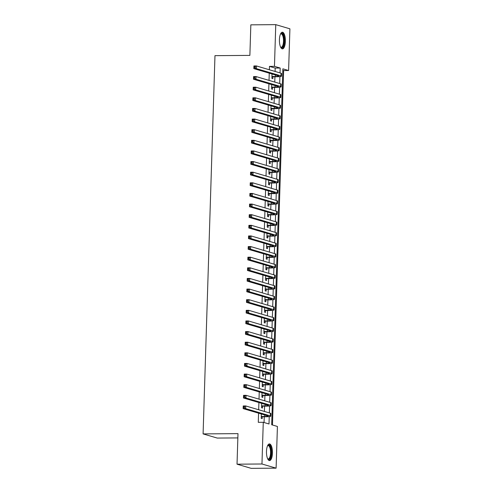 <?xml version="1.0" encoding="UTF-8"?>
<svg xmlns="http://www.w3.org/2000/svg" width="493" height="493" viewBox="0 0 493 493"><rect width="100%" height="100%" fill="white"/><g stroke="black" fill="none" stroke-linecap="round" stroke-linejoin="round"><path stroke-width="0.74" d="M266.485 451.385A8.332 2.995 -90.4 0 1 269.4 443.928A8.332 2.995 -90.4 0 1 272.45 453.141A8.332 2.995 -90.4 0 1 269.529 460.598A8.332 2.995 -90.4 0 1 266.485 451.385M279.426 39.668A8.332 2.995 -90.4 0 1 282.341 32.211A8.332 2.995 -90.4 0 1 285.385 41.424A8.332 2.995 -90.4 0 1 282.471 48.881A8.332 2.995 -90.4 0 1 279.426 39.668M237.854 437.913L217.234 438.067L203.091 433.902L214.973 55.654L249.877 55.389L250.838 24.841L275.766 24.65L289.909 28.816L288.602 70.517L282.865 68.829L271.68 424.769L277.417 426.457L276.105 468.159L261.962 463.993L263.268 422.291L269.005 423.98L269.24 416.597M272.475 425.003L283.617 70.561L288.602 70.517M261.962 463.993L237.028 464.184L251.177 468.35L276.105 468.159M261.345 413.978L261.204 418.36L262.165 418.643L262.221 416.782M261.678 403.354L261.543 407.736L262.498 408.019L262.553 406.158M262.011 392.73L261.875 397.111L262.831 397.395L262.886 395.534M262.344 382.106L262.208 386.487L263.163 386.771L263.225 384.91M262.683 371.482L262.541 375.863L263.496 376.147L263.558 374.286M263.015 360.858L262.874 365.239L263.829 365.523L263.891 363.661M263.348 350.227L263.213 354.615L264.168 354.892L264.223 353.037M263.681 339.603L263.545 343.991L264.501 344.268L264.556 342.413M264.014 328.979L263.878 333.36L264.833 333.644L264.889 331.783M264.347 318.355L264.211 322.736L265.166 323.02L265.228 321.159M264.686 307.731L264.544 312.112L265.499 312.396L265.561 310.535M265.018 297.106L264.877 301.488L265.838 301.771L265.893 299.91M265.351 286.482L265.216 290.864L266.171 291.147L266.226 289.286M265.684 275.858L265.548 280.24L266.503 280.517L266.559 278.662M266.017 265.228L265.881 269.616L266.836 269.893L266.898 268.038M266.356 254.604L266.214 258.985L267.169 259.269L267.231 257.408M266.688 243.98L266.547 248.361L267.502 248.645L267.563 246.783M267.021 233.355L266.886 237.737L267.841 238.02L267.896 236.159M267.354 222.731L267.218 227.113L268.174 227.396L268.229 225.535M267.687 212.107L267.551 216.489L268.506 216.772L268.562 214.911M268.019 201.483L267.884 205.864L268.839 206.148L268.901 204.287M268.358 190.853L268.217 195.24L269.172 195.518L269.233 193.663M268.691 180.228L268.549 184.616L269.511 184.893L269.566 183.039M269.024 169.604L268.888 173.986L269.844 174.269L269.899 172.408M269.357 158.98L269.221 163.362L270.176 163.645L270.232 161.784M269.689 148.356L269.554 152.738L270.509 153.021L270.571 151.16M270.028 137.732L269.887 142.113L270.842 142.397L270.904 140.536M270.361 127.108L270.219 131.489L271.175 131.773L271.236 129.912M270.694 116.484L270.558 120.865L271.514 121.142L271.569 119.288M271.027 105.853L270.891 110.241L271.846 110.518L271.902 108.663M271.36 95.229L271.224 99.617L272.179 99.894L272.241 98.033M271.692 84.605L271.557 88.986L272.512 89.27L272.574 87.409M283.617 70.561L282.822 70.326M275.1 71.448L275.205 68.083L269.468 66.389L269.363 69.76M269.258 73.161L269.03 80.384M268.925 83.792L268.697 91.014M268.593 94.416L268.365 101.638M268.254 105.04L268.032 112.262M267.921 115.664L267.693 122.886M267.588 126.288L267.36 133.511M267.255 136.912L267.027 144.135M266.923 147.536L266.695 154.759M266.584 158.167L266.362 165.383M266.251 168.791L266.023 176.013M265.918 179.415L265.69 186.637M265.585 190.039L265.357 197.262M265.252 200.663L265.024 207.886M264.92 211.287L264.692 218.51M264.581 221.912L264.359 229.134M264.248 232.536L264.02 239.758M263.915 243.166L263.687 250.389M263.582 253.79L263.354 261.013M263.25 264.414L263.022 271.637M262.911 275.039L262.689 282.261M262.578 285.663L262.35 292.885M262.245 296.287L262.017 303.509M261.912 306.911L261.684 314.133M261.58 317.541L261.352 324.758M261.247 328.165L261.019 335.388M260.908 338.79L260.686 346.012M260.575 349.414L260.347 356.636M260.242 360.038L260.014 367.26M259.91 370.662L259.682 377.885M259.577 381.286L259.349 388.509M259.238 391.91L259.016 399.133M258.905 402.541L258.677 409.763M258.572 413.165L258.283 422.328L263.268 422.291M264.063 422.526L264.248 416.77M264.414 411.452L264.581 406.146M264.747 400.827L264.914 395.522M265.08 390.197L265.246 384.897M265.413 379.573L265.585 374.267M265.752 368.949L265.918 363.643M266.084 358.325L266.251 353.019M266.417 347.701L266.584 342.395M266.75 337.076L266.916 331.771M267.083 326.452L267.249 321.146M267.422 315.828L267.588 310.522M267.754 305.198L267.921 299.892M268.087 294.574L268.254 289.268M268.42 283.95L268.586 278.644M268.753 273.325L268.919 268.019M269.086 262.701L269.258 257.395M269.424 252.077L269.591 246.771M269.757 241.453L269.924 236.147M270.09 230.823L270.256 225.523M270.423 220.198L270.589 214.893M270.756 209.574L270.922 204.268M271.095 198.95L271.261 193.644M271.427 188.326L271.594 183.02M271.76 177.702L271.926 172.396M272.093 167.078L272.259 161.772M272.426 156.454L272.592 151.148M272.758 145.823L272.931 140.523M273.097 135.199L273.264 129.893M273.43 124.575L273.597 119.269M273.763 113.951L273.929 108.645M274.096 103.327L274.262 98.021M274.428 92.702L274.595 87.397M274.767 82.078L274.934 76.772M272.031 73.981L271.889 78.362L272.845 78.646L272.906 76.785M237.028 464.184L237.99 433.637L203.091 433.902M269.468 66.389L274.459 66.352L275.766 24.65M280.036 72.909L280.19 68.04L274.459 66.352M269.351 412.906L269.572 405.973M269.689 402.282L269.905 395.343M270.022 391.658L270.238 384.719M270.355 381.027L270.571 374.095M270.688 370.403L270.904 363.47M271.021 359.779L271.242 352.846M271.353 349.155L271.575 342.222M271.692 338.531L271.908 331.598M272.025 327.907L272.241 320.968M272.358 317.282L272.574 310.344M272.691 306.658L272.912 299.719M273.023 296.028L273.245 289.095M273.362 285.404L273.578 278.471M273.695 274.78L273.911 267.847M274.028 264.156L274.244 257.223M274.361 253.531L274.576 246.599M274.693 242.907L274.915 235.968M275.026 232.283L275.248 225.344M275.365 221.653L275.581 214.72M275.698 211.029L275.914 204.096M276.031 200.404L276.246 193.472M276.363 189.78L276.585 182.848M276.696 179.156L276.918 172.223M277.035 168.532L277.251 161.593M277.368 157.908L277.584 150.969M277.701 147.284L277.916 140.345M278.034 136.653L278.255 129.721M278.366 126.029L278.588 119.096M278.705 115.405L278.921 108.472M279.038 104.781L279.254 97.848M279.371 94.157L279.586 87.224M279.704 83.533L279.919 76.594M275.205 68.083L280.19 68.04M271.951 76.507L275.39 76.477A5.343 0.536 -178.2 0 0 278.816 76.082A5.343 0.536 -178.2 0 0 278.465 75.879L253.827 68.619L253.907 65.963L256.403 65.945L281.041 73.204A8.011 0.807 1.8 0 1 281.571 73.512L281.491 76.168A8.011 0.807 1.8 0 1 276.345 76.76L271.939 76.791M255.134 66.598L254.135 66.604L254.105 67.67L255.103 67.658L255.134 66.598L256.403 65.945L256.317 68.601L280.961 75.86A8.011 0.807 1.8 0 1 281.491 76.168M255.103 67.658L256.317 68.601L253.827 68.619L254.105 67.67M254.135 66.604L253.907 65.963M280.548 33.918A7.21 2.588 -90.4 0 1 280.56 33.906A7.21 2.588 -90.4 0 1 284.19 41.313A7.21 2.588 -90.4 0 1 280.665 47.217A7.21 2.588 -90.4 0 1 280.646 47.199M280.572 47.032A6.68 2.397 89.6 0 0 281.158 47.236A6.68 2.397 89.6 0 0 283.5 41.258A6.68 2.397 89.6 0 0 281.059 33.875A6.68 2.397 89.6 0 0 280.474 34.085M281.996 48.782A8.282 2.97 89.6 0 0 284.572 41.424A8.282 2.97 89.6 0 0 281.873 32.322M267.607 445.635A7.21 2.588 -90.4 0 1 267.619 445.623A7.21 2.588 -90.4 0 1 271.027 449.406A7.21 2.588 -90.4 0 1 269.763 458.86A7.21 2.588 -90.4 0 1 267.724 458.934A7.21 2.588 -90.4 0 1 267.711 458.915M267.631 458.749A6.68 2.397 89.6 0 0 268.223 458.952A6.68 2.397 89.6 0 0 269.184 458.379A6.68 2.397 89.6 0 0 270.503 450.879A6.68 2.397 89.6 0 0 268.118 445.598A6.68 2.397 89.6 0 0 267.533 445.801M269.061 460.499A8.282 2.97 89.6 0 0 269.924 459.84A8.282 2.97 89.6 0 0 271.6 450.99A8.282 2.97 89.6 0 0 268.931 444.039M271.618 87.132L275.057 87.101A5.343 0.536 -178.2 0 0 278.483 86.706A5.343 0.536 -178.2 0 0 278.132 86.503L253.494 79.244L253.575 76.588L256.07 76.569L280.708 83.828A8.011 0.807 1.8 0 1 281.238 84.137L281.152 86.793A8.011 0.807 1.8 0 1 276.012 87.384L271.606 87.421M254.801 77.222L253.803 77.228L253.772 78.295L254.764 78.288L254.801 77.222L256.07 76.569L255.984 79.225L280.622 86.485A8.011 0.807 1.8 0 1 281.152 86.793M254.764 78.288L255.984 79.225L253.494 79.244L253.772 78.295M253.803 77.228L253.575 76.588M271.279 97.756L274.724 97.731A5.343 0.536 -178.2 0 0 278.151 97.331A5.343 0.536 -178.2 0 0 277.799 97.127L253.162 89.868L253.242 87.212L255.738 87.193L280.375 94.453A8.011 0.807 1.8 0 1 280.905 94.761L280.819 97.417A8.011 0.807 1.8 0 1 275.679 98.008L271.273 98.045M254.468 87.846L253.47 87.859L253.433 88.919L254.431 88.913L254.468 87.846L255.738 87.193L255.651 89.849L280.289 97.109A8.011 0.807 1.8 0 1 280.819 97.417M254.431 88.913L255.651 89.849L253.162 89.868L253.433 88.919M253.47 87.859L253.242 87.212M270.947 108.38L274.391 108.355A5.343 0.536 -178.2 0 0 277.818 107.961A5.343 0.536 -178.2 0 0 277.46 107.751L252.823 100.492L252.909 97.836L255.399 97.817L280.042 105.077A8.011 0.807 1.8 0 1 280.572 105.385L280.486 108.041A8.011 0.807 1.8 0 1 275.347 108.633L270.94 108.67M254.129 98.471L253.137 98.483L253.1 99.543L254.098 99.537L254.129 98.471L255.399 97.817L255.319 100.473L279.956 107.733A8.011 0.807 1.8 0 1 280.486 108.041M254.098 99.537L255.319 100.473L252.823 100.492L253.1 99.543M253.137 98.483L252.909 97.836M270.614 119.004L274.053 118.979A5.343 0.536 -178.2 0 0 277.485 118.585A5.343 0.536 -178.2 0 0 277.128 118.375L252.49 111.116L252.576 108.46L255.066 108.442L279.704 115.701A8.011 0.807 1.8 0 1 280.234 116.009L280.153 118.665A8.011 0.807 1.8 0 1 275.008 119.257L270.608 119.294M253.796 109.101L252.798 109.107L252.767 110.167L253.766 110.161L253.796 109.101L255.066 108.442L254.986 111.098L279.623 118.357A8.011 0.807 1.8 0 1 280.153 118.665M253.766 110.161L254.986 111.098L252.49 111.116L252.767 110.167M252.798 109.107L252.576 108.46M270.281 129.628L273.72 129.604A5.343 0.536 -178.2 0 0 277.146 129.209A5.343 0.536 -178.2 0 0 276.795 129L252.157 121.74L252.243 119.084L254.733 119.066L279.371 126.325A8.011 0.807 1.8 0 1 279.901 126.633L279.821 129.289A8.011 0.807 1.8 0 1 274.675 129.887L270.269 129.918M253.464 119.725L252.465 119.731L252.434 120.791L253.433 120.785L253.464 119.725L254.733 119.066L254.653 121.722L279.291 128.981A8.011 0.807 1.8 0 1 279.821 129.289M253.433 120.785L254.653 121.722L252.157 121.74L252.434 120.791M252.465 119.731L252.243 119.084M269.948 140.252L273.387 140.228A5.343 0.536 -178.2 0 0 276.813 139.833A5.343 0.536 -178.2 0 0 276.462 139.624L251.824 132.364L251.905 129.708L254.4 129.69L279.038 136.949A8.011 0.807 1.8 0 1 279.568 137.257L279.488 139.92A8.011 0.807 1.8 0 1 274.342 140.511L269.936 140.542M253.131 130.349L252.133 130.355L252.102 131.421L253.094 131.409L253.131 130.349L254.4 129.69L254.314 132.346L278.952 139.605A8.011 0.807 1.8 0 1 279.488 139.92M253.094 131.409L254.314 132.346L251.824 132.364L252.102 131.421M252.133 130.355L251.905 129.708M269.616 150.876L273.054 150.852A5.343 0.536 -178.2 0 0 276.481 150.457A5.343 0.536 -178.2 0 0 276.129 150.254L251.492 142.995L251.572 140.339L254.068 140.32L278.705 147.58A8.011 0.807 1.8 0 1 279.235 147.888L279.149 150.544A8.011 0.807 1.8 0 1 274.009 151.135L269.603 151.166M252.798 140.973L251.8 140.98L251.763 142.046L252.761 142.033L252.798 140.973L254.068 140.32L253.981 142.976L278.619 150.236A8.011 0.807 1.8 0 1 279.149 150.544M252.761 142.033L253.981 142.976L251.492 142.995L251.763 142.046M251.8 140.98L251.572 140.339M269.277 161.507L272.721 161.476A5.343 0.536 -178.2 0 0 276.148 161.082A5.343 0.536 -178.2 0 0 275.797 160.878L251.153 153.619L251.239 150.963L253.735 150.944L278.372 158.204A8.011 0.807 1.8 0 1 278.902 158.512L278.816 161.168A8.011 0.807 1.8 0 1 273.677 161.759L269.27 161.79M252.459 151.597L251.467 151.604L251.43 152.67L252.428 152.664L252.459 151.597L253.735 150.944L253.649 153.6L278.286 160.86A8.011 0.807 1.8 0 1 278.816 161.168M252.428 152.664L253.649 153.6L251.153 153.619L251.43 152.67M251.467 151.604L251.239 150.963M268.944 172.131L272.382 172.1A5.343 0.536 -178.2 0 0 275.815 171.706A5.343 0.536 -178.2 0 0 275.458 171.502L250.82 164.243L250.906 161.587L253.396 161.568L278.034 168.828A8.011 0.807 1.8 0 1 278.57 169.136L278.483 171.792A8.011 0.807 1.8 0 1 273.338 172.384L268.938 172.421M252.126 162.222L251.128 162.228L251.097 163.294L252.096 163.288L252.126 162.222L253.396 161.568L253.316 164.224L277.953 171.484A8.011 0.807 1.8 0 1 278.483 171.792M252.096 163.288L253.316 164.224L250.82 164.243L251.097 163.294M251.128 162.228L250.906 161.587M268.611 182.755L272.05 182.73A5.343 0.536 -178.2 0 0 275.482 182.33A5.343 0.536 -178.2 0 0 275.125 182.127L250.487 174.867L250.573 172.211L253.063 172.193L277.701 179.452A8.011 0.807 1.8 0 1 278.231 179.76L278.151 182.416A8.011 0.807 1.8 0 1 273.005 183.008L268.599 183.045M251.794 172.846L250.795 172.858L250.764 173.918L251.763 173.912L251.794 172.846L253.063 172.193L252.983 174.849L277.621 182.108A8.011 0.807 1.8 0 1 278.151 182.416M251.763 173.912L252.983 174.849L250.487 174.867L250.764 173.918M250.795 172.858L250.573 172.211M268.278 193.379L271.717 193.355A5.343 0.536 -178.2 0 0 275.143 192.96A5.343 0.536 -178.2 0 0 274.792 192.751L250.154 185.491L250.234 182.835L252.73 182.817L277.368 190.076A8.011 0.807 1.8 0 1 277.898 190.384L277.818 193.04A8.011 0.807 1.8 0 1 272.672 193.632L268.266 193.669M251.461 183.476L250.462 183.482L250.432 184.542L251.43 184.536L251.461 183.476L252.73 182.817L252.644 185.473L277.282 192.732A8.011 0.807 1.8 0 1 277.818 193.04M251.43 184.536L252.644 185.473L250.154 185.491L250.432 184.542M250.462 183.482L250.234 182.835M267.945 204.003L271.384 203.979A5.343 0.536 -178.2 0 0 274.811 203.584A5.343 0.536 -178.2 0 0 274.459 203.375L249.822 196.115L249.902 193.459L252.398 193.441L277.035 200.7A8.011 0.807 1.8 0 1 277.565 201.008L277.479 203.664A8.011 0.807 1.8 0 1 272.339 204.262L267.933 204.293M251.128 194.1L250.13 194.106L250.099 195.166L251.091 195.16L251.128 194.1L252.398 193.441L252.311 196.097L276.949 203.356A8.011 0.807 1.8 0 1 277.479 203.664M251.091 195.16L252.311 196.097L249.822 196.115L250.099 195.166M250.13 194.106L249.902 193.459M267.607 214.628L271.051 214.603A5.343 0.536 -178.2 0 0 274.478 214.209A5.343 0.536 -178.2 0 0 274.126 213.999L249.489 206.74L249.569 204.084L252.065 204.065L276.702 211.324A8.011 0.807 1.8 0 1 277.232 211.633L277.146 214.289A8.011 0.807 1.8 0 1 272.007 214.886L267.6 214.917M250.795 204.724L249.797 204.731L249.76 205.791L250.758 205.784L250.795 204.724L252.065 204.065L251.978 206.721L276.616 213.98A8.011 0.807 1.8 0 1 277.146 214.289M250.758 205.784L251.978 206.721L249.489 206.74L249.76 205.791M249.797 204.731L249.569 204.084M267.274 225.252L270.712 225.227A5.343 0.536 -178.2 0 0 274.145 224.833A5.343 0.536 -178.2 0 0 273.788 224.629L249.15 217.37L249.236 214.714L251.726 214.689L276.363 221.949A8.011 0.807 1.8 0 1 276.9 222.263L276.813 224.919A8.011 0.807 1.8 0 1 271.674 225.511L267.268 225.541M250.456 215.349L249.464 215.355L249.427 216.421L250.426 216.409L250.456 215.349L251.726 214.689L251.646 217.345L276.283 224.605A8.011 0.807 1.8 0 1 276.813 224.919M250.426 216.409L251.646 217.345L249.15 217.37L249.427 216.421M249.464 215.355L249.236 214.714M266.941 235.882L270.38 235.851A5.343 0.536 -178.2 0 0 273.812 235.457A5.343 0.536 -178.2 0 0 273.455 235.253L248.817 227.994L248.903 225.338L251.393 225.319L276.031 232.579A8.011 0.807 1.8 0 1 276.561 232.887L276.481 235.543A8.011 0.807 1.8 0 1 271.335 236.135L266.935 236.165M250.124 225.973L249.125 225.979L249.094 227.045L250.093 227.033L250.124 225.973L251.393 225.319L251.313 227.976L275.951 235.235A8.011 0.807 1.8 0 1 276.481 235.543M250.093 227.033L251.313 227.976L248.817 227.994L249.094 227.045M249.125 225.979L248.903 225.338M266.608 246.506L270.047 246.475A5.343 0.536 -178.2 0 0 273.473 246.081A5.343 0.536 -178.2 0 0 273.122 245.878L248.484 238.618L248.571 235.962L251.06 235.944L275.698 243.203A8.011 0.807 1.8 0 1 276.228 243.511L276.148 246.167A8.011 0.807 1.8 0 1 271.002 246.759L266.596 246.796M249.791 236.597L248.792 236.603L248.762 237.669L249.76 237.663L249.791 236.597L251.06 235.944L250.98 238.6L275.618 245.859A8.011 0.807 1.8 0 1 276.148 246.167M249.76 237.663L250.98 238.6L248.484 238.618L248.762 237.669M248.792 236.603L248.571 235.962M266.275 257.13L269.714 257.106A5.343 0.536 -178.2 0 0 273.14 256.705A5.343 0.536 -178.2 0 0 272.789 256.502L248.152 249.242L248.232 246.586L250.727 246.568L275.365 253.827A8.011 0.807 1.8 0 1 275.895 254.135L275.815 256.791A8.011 0.807 1.8 0 1 270.669 257.383L266.263 257.42M249.458 247.221L248.46 247.233L248.429 248.293L249.421 248.287L249.458 247.221L250.727 246.568L250.641 249.224L275.279 256.483A8.011 0.807 1.8 0 1 275.815 256.791M249.421 248.287L250.641 249.224L248.152 249.242L248.429 248.293M248.46 247.233L248.232 246.586M265.937 267.754L269.381 267.73A5.343 0.536 -178.2 0 0 272.808 267.329A5.343 0.536 -178.2 0 0 272.456 267.126L247.819 259.866L247.899 257.21L250.395 257.192L275.032 264.451A8.011 0.807 1.8 0 1 275.562 264.759L275.476 267.416A8.011 0.807 1.8 0 1 270.337 268.007L265.93 268.044M249.125 257.845L248.127 257.857L248.09 258.917L249.088 258.911L249.125 257.845L250.395 257.192L250.308 259.848L274.946 267.107A8.011 0.807 1.8 0 1 275.476 267.416M249.088 258.911L250.308 259.848L247.819 259.866L248.09 258.917M248.127 257.857L247.899 257.21M265.604 278.379L269.049 278.354A5.343 0.536 -178.2 0 0 272.475 277.96A5.343 0.536 -178.2 0 0 272.118 277.75L247.48 270.491L247.566 267.835L250.062 267.816L274.7 275.076A8.011 0.807 1.8 0 1 275.23 275.384L275.143 278.04A8.011 0.807 1.8 0 1 270.004 278.631L265.598 278.668M248.786 268.475L247.794 268.482L247.757 269.542L248.755 269.535L248.786 268.475L250.062 267.816L249.976 270.472L274.613 277.732A8.011 0.807 1.8 0 1 275.143 278.04M248.755 269.535L249.976 270.472L247.48 270.491L247.757 269.542M247.794 268.482L247.566 267.835M265.271 289.003L268.71 288.978A5.343 0.536 -178.2 0 0 272.142 288.584A5.343 0.536 -178.2 0 0 271.785 288.374L247.147 281.115L247.233 278.459L249.723 278.44L274.361 285.7A8.011 0.807 1.8 0 1 274.897 286.008L274.811 288.664A8.011 0.807 1.8 0 1 269.665 289.262L265.265 289.292M248.454 279.1L247.455 279.106L247.424 280.166L248.423 280.16L248.454 279.1L249.723 278.44L249.643 281.096L274.281 288.356A8.011 0.807 1.8 0 1 274.811 288.664M248.423 280.16L249.643 281.096L247.147 281.115L247.424 280.166M247.455 279.106L247.233 278.459M264.938 299.627L268.377 299.602A5.343 0.536 -178.2 0 0 271.809 299.208A5.343 0.536 -178.2 0 0 271.452 298.998L246.814 291.739L246.901 289.083L249.39 289.064L274.028 296.324A8.011 0.807 1.8 0 1 274.558 296.632L274.478 299.294A8.011 0.807 1.8 0 1 269.332 299.886L264.926 299.917M248.121 289.724L247.122 289.73L247.092 290.79L248.09 290.784L248.121 289.724L249.39 289.064L249.31 291.72L273.948 298.98A8.011 0.807 1.8 0 1 274.478 299.294M248.09 290.784L249.31 291.72L246.814 291.739L247.092 290.79M247.122 289.73L246.901 289.083M264.605 310.251L268.044 310.226A5.343 0.536 -178.2 0 0 271.47 309.832A5.343 0.536 -178.2 0 0 271.119 309.629L246.482 302.369L246.562 299.713L249.057 299.689L273.695 306.954A8.011 0.807 1.8 0 1 274.225 307.262L274.145 309.918A8.011 0.807 1.8 0 1 268.999 310.51L264.593 310.541M247.788 300.348L246.79 300.354L246.759 301.42L247.751 301.408L247.788 300.348L249.057 299.689L248.971 302.351L273.609 309.61A8.011 0.807 1.8 0 1 274.145 309.918M247.751 301.408L248.971 302.351L246.482 302.369L246.759 301.42M246.79 300.354L246.562 299.713M264.273 320.881L267.711 320.851A5.343 0.536 -178.2 0 0 271.138 320.456A5.343 0.536 -178.2 0 0 270.786 320.253L246.149 312.993L246.229 310.337L248.725 310.319L273.362 317.578A8.011 0.807 1.8 0 1 273.892 317.886L273.806 320.542A8.011 0.807 1.8 0 1 268.667 321.134L264.26 321.165M247.455 310.972L246.457 310.978L246.42 312.044L247.418 312.038L247.455 310.972L248.725 310.319L248.638 312.975L273.276 320.234A8.011 0.807 1.8 0 1 273.806 320.542M247.418 312.038L248.638 312.975L246.149 312.993L246.42 312.044M246.457 310.978L246.229 310.337M263.934 331.506L267.379 331.475A5.343 0.536 -178.2 0 0 270.805 331.08A5.343 0.536 -178.2 0 0 270.454 330.877L245.816 323.618L245.896 320.961L248.392 320.943L273.03 328.202A8.011 0.807 1.8 0 1 273.56 328.511L273.473 331.167A8.011 0.807 1.8 0 1 268.334 331.758L263.928 331.795M247.122 321.596L246.124 321.602L246.087 322.668L247.085 322.662L247.122 321.596L248.392 320.943L248.306 323.599L272.943 330.858A8.011 0.807 1.8 0 1 273.473 331.167M247.085 322.662L248.306 323.599L245.816 323.618L246.087 322.668M246.124 321.602L245.896 320.961M263.601 342.13L267.04 342.105A5.343 0.536 -178.2 0 0 270.472 341.704A5.343 0.536 -178.2 0 0 270.115 341.501L245.477 334.242L245.563 331.586L248.053 331.567L272.691 338.827A8.011 0.807 1.8 0 1 273.227 339.135L273.14 341.791A8.011 0.807 1.8 0 1 268.001 342.382L263.595 342.419M246.783 332.22L245.791 332.233L245.754 333.293L246.753 333.286L246.783 332.22L248.053 331.567L247.973 334.223L272.611 341.483A8.011 0.807 1.8 0 1 273.14 341.791M246.753 333.286L247.973 334.223L245.477 334.242L245.754 333.293M245.791 332.233L245.563 331.586M263.268 352.754L266.707 352.729A5.343 0.536 -178.2 0 0 270.139 352.335A5.343 0.536 -178.2 0 0 269.782 352.125L245.144 344.866L245.231 342.21L247.72 342.191L272.358 349.451A8.011 0.807 1.8 0 1 272.888 349.759L272.808 352.415A8.011 0.807 1.8 0 1 267.662 353.006L263.262 353.043M246.451 342.851L245.452 342.857L245.422 343.917L246.42 343.911L246.451 342.851L247.72 342.191L247.64 344.847L272.278 352.107A8.011 0.807 1.8 0 1 272.808 352.415M246.42 343.911L247.64 344.847L245.144 344.866L245.422 343.917M245.452 342.857L245.231 342.21M262.935 363.378L266.374 363.353A5.343 0.536 -178.2 0 0 269.8 362.959A5.343 0.536 -178.2 0 0 269.449 362.749L244.811 355.49L244.898 352.834L247.387 352.815L272.025 360.075A8.011 0.807 1.8 0 1 272.555 360.383L272.475 363.039A8.011 0.807 1.8 0 1 267.329 363.637L262.923 363.668M246.118 353.475L245.12 353.481L245.089 354.541L246.087 354.535L246.118 353.475L247.387 352.815L247.307 355.471L271.945 362.731A8.011 0.807 1.8 0 1 272.475 363.039M246.087 354.535L247.307 355.471L244.811 355.49L245.089 354.541M245.12 353.481L244.898 352.834M262.603 374.002L266.041 373.977A5.343 0.536 -178.2 0 0 269.468 373.583A5.343 0.536 -178.2 0 0 269.116 373.374L244.479 366.114L244.559 363.458L247.055 363.44L271.692 370.699A8.011 0.807 1.8 0 1 272.222 371.007L272.142 373.663A8.011 0.807 1.8 0 1 266.996 374.261L262.59 374.292M245.785 364.099L244.787 364.105L244.756 365.165L245.748 365.159L245.785 364.099L247.055 363.44L246.968 366.096L271.606 373.355A8.011 0.807 1.8 0 1 272.142 373.663M245.748 365.159L246.968 366.096L244.479 366.114L244.756 365.165M244.787 364.105L244.559 363.458M262.264 384.626L265.709 384.602A5.343 0.536 -178.2 0 0 269.135 384.207A5.343 0.536 -178.2 0 0 268.784 384.004L244.146 376.744L244.226 374.088L246.722 374.064L271.36 381.323A8.011 0.807 1.8 0 1 271.889 381.637L271.803 384.293A8.011 0.807 1.8 0 1 266.664 384.885L262.258 384.916M245.452 374.723L244.454 374.729L244.417 375.795L245.415 375.783L245.452 374.723L246.722 374.064L246.636 376.72L271.273 383.979A8.011 0.807 1.8 0 1 271.803 384.293M245.415 375.783L246.636 376.72L244.146 376.744L244.417 375.795M244.454 374.729L244.226 374.088M261.931 395.25L265.376 395.226A5.343 0.536 -178.2 0 0 268.802 394.831A5.343 0.536 -178.2 0 0 268.445 394.628L243.807 387.369L243.893 384.713L246.389 384.694L271.027 391.953A8.011 0.807 1.8 0 1 271.557 392.262L271.47 394.918A8.011 0.807 1.8 0 1 266.331 395.509L261.925 395.54M245.113 385.347L244.121 385.353L244.084 386.42L245.083 386.407L245.113 385.347L246.389 384.694L246.303 387.35L270.94 394.61A8.011 0.807 1.8 0 1 271.47 394.918M245.083 386.407L246.303 387.35L243.807 387.369L244.084 386.42M244.121 385.353L243.893 384.713M261.598 405.881L265.037 405.85A5.343 0.536 -178.2 0 0 268.469 405.456A5.343 0.536 -178.2 0 0 268.112 405.252L243.474 397.993L243.56 395.337L246.05 395.318L270.688 402.578A8.011 0.807 1.8 0 1 271.224 402.886L271.138 405.542A8.011 0.807 1.8 0 1 265.992 406.133L261.592 406.17M244.781 395.971L243.782 395.978L243.752 397.044L244.75 397.038L244.781 395.971L246.05 395.318L245.97 397.974L270.608 405.234A8.011 0.807 1.8 0 1 271.138 405.542M244.75 397.038L245.97 397.974L243.474 397.993L243.752 397.044M243.782 395.978L243.56 395.337M261.265 416.505L264.704 416.48A5.343 0.536 -178.2 0 0 268.137 416.08A5.343 0.536 -178.2 0 0 267.779 415.876L243.141 408.617L243.228 405.961L245.717 405.942L270.355 413.202A8.011 0.807 1.8 0 1 270.885 413.51L270.805 416.166A8.011 0.807 1.8 0 1 265.659 416.758L261.253 416.795M244.448 406.596L243.45 406.608L243.419 407.668L244.417 407.662L244.448 406.596L245.717 405.942L245.637 408.598L270.275 415.858A8.011 0.807 1.8 0 1 270.805 416.166M244.417 407.662L245.637 408.598L243.141 408.617L243.419 407.668M243.45 406.608L243.228 405.961M275.439 74.985L275.39 76.477M281.041 73.204L280.961 75.86M275.1 85.609L275.057 87.101M280.708 83.828L280.622 86.485M274.767 96.234L274.724 97.731M280.375 94.453L280.289 97.109M274.435 106.858L274.391 108.355M280.042 105.077L279.956 107.733M274.102 117.482L274.053 118.979M279.704 115.701L279.623 118.357M273.769 128.112L273.72 129.604M279.371 126.325L279.291 128.981M273.436 138.736L273.387 140.228M279.038 136.949L278.952 139.605M273.097 149.361L273.054 150.852M278.705 147.58L278.619 150.236M272.765 159.985L272.721 161.476M278.372 158.204L278.286 160.86M272.432 170.609L272.382 172.1M278.034 168.828L277.953 171.484M272.099 181.233L272.05 182.73M277.701 179.452L277.621 182.108M271.766 191.857L271.717 193.355M277.368 190.076L277.282 192.732M271.427 202.487L271.384 203.979M277.035 200.7L276.949 203.356M271.095 213.112L271.051 214.603M276.702 211.324L276.616 213.98M270.762 223.736L270.712 225.227M276.363 221.949L276.283 224.605M270.429 234.36L270.38 235.851M276.031 232.579L275.951 235.235M270.096 244.984L270.047 246.475M275.698 243.203L275.618 245.859M269.763 255.608L269.714 257.106M275.365 253.827L275.279 256.483M269.424 266.232L269.381 267.73M275.032 264.451L274.946 267.107M269.092 276.856L269.049 278.354M274.7 275.076L274.613 277.732M268.759 287.487L268.71 288.978M274.361 285.7L274.281 288.356M268.426 298.111L268.377 299.602M274.028 296.324L273.948 298.98M268.093 308.735L268.044 310.226M273.695 306.954L273.609 309.61M267.754 319.359L267.711 320.851M273.362 317.578L273.276 320.234M267.422 329.983L267.379 331.475M273.03 328.202L272.943 330.858M267.089 340.608L267.04 342.105M272.691 338.827L272.611 341.483M266.756 351.232L266.707 352.729M272.358 349.451L272.278 352.107M266.423 361.862L266.374 363.353M272.025 360.075L271.945 362.731M266.091 372.486L266.041 373.977M271.692 370.699L271.606 373.355M265.752 383.11L265.709 384.602M271.36 381.323L271.273 383.979M265.419 393.734L265.376 395.226M271.027 391.953L270.94 394.61M265.086 404.359L265.037 405.85M270.688 402.578L270.608 405.234M264.753 414.983L264.704 416.48M270.355 413.202L270.275 415.858"/></g></svg>
